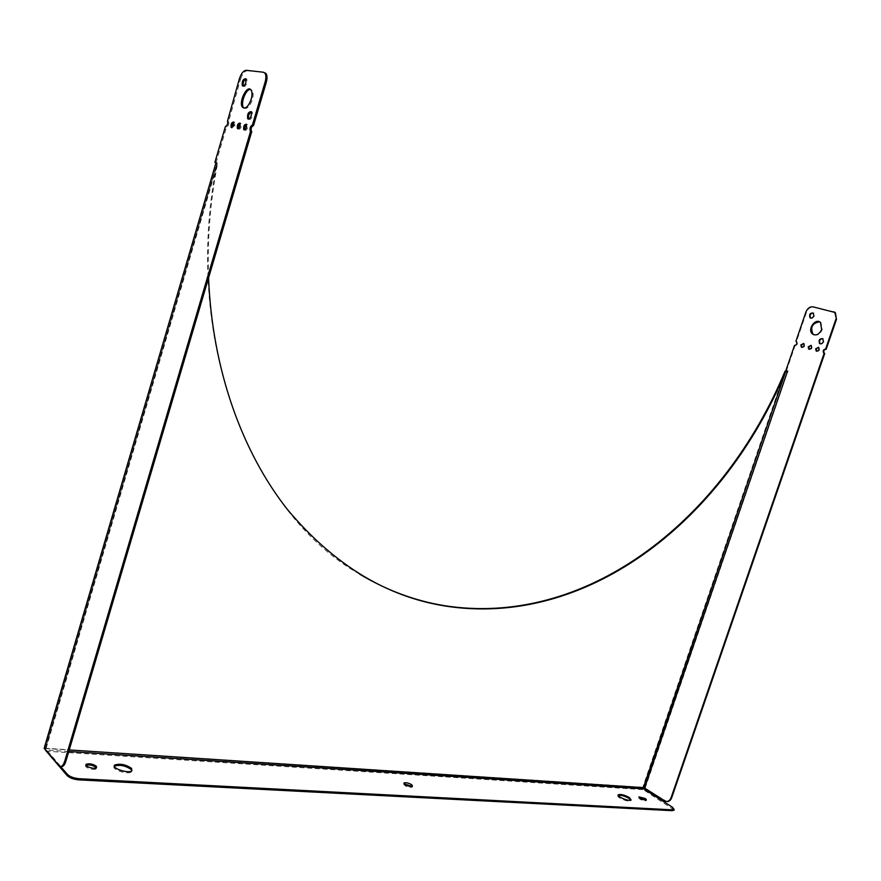 <?xml version="1.0" encoding="UTF-8"?>
<svg xmlns="http://www.w3.org/2000/svg" width="881" height="881" viewBox="0 0 881 881"><rect width="100%" height="100%" fill="white"/><g stroke="black" fill="none" stroke-linecap="round" stroke-linejoin="round"><path stroke-width="0.66" stroke-dasharray="4.41 3.3" d="M674.042 809.947L643.405 789.651L642.8 787.262L643.383 787.636M60.613 766.547L46.186 750.039L45.658 747.925L45.482 750.227M59.049 765.765L61.075 766.481M60.227 765.831L45.36 748.531L69.236 749.94M359.712 574.214C254.642 515.055 180.935 345.693 216.759 164.417L217.332 164.549L216.671 164.284L217.42 163.084L216.263 162.831M216.01 162.776L226.505 126.974C228.487 125.906 229.192 124.023 228.642 121.347L240.491 79.279L239.379 78.827M246.217 70.304L247.33 70.766C244.61 71.031 242.33 73.861 240.491 79.279M247.33 70.766L263.441 72.231M248.728 119.078L248.816 119.188C250.061 120.036 251.261 118.946 252.406 115.929L252.296 112.063L251.25 111.733M243.332 86.074L243.431 86.217C244.654 87.032 245.832 85.942 246.966 82.924L246.889 79.158L245.865 78.849M244.059 108.143C247.087 109.321 249.841 106.502 252.329 99.696C253.464 95.467 253.387 92.362 252.098 90.38L250.545 89.488M244.72 129.848L244.885 130.102C245.832 130.751 246.746 129.914 247.605 127.624L247.517 124.639L246.548 124.463M238.366 128.692L238.531 128.967C239.467 129.595 240.37 128.769 241.218 126.49L241.141 123.527L240.172 123.362M232.11 127.558L234.93 125.377L234.842 122.426L233.883 122.272M44.193 748.156L642.8 787.262L666.807 801.512M787.273 371.947L785.015 371.264L642.8 787.262M787.845 372.145L787.559 371.11M794.486 345.451L795.047 345.66L786.458 370.802M795.047 345.66C797.25 345.198 797.889 343.909 796.964 341.795L796.171 341.421M833.955 311.819L813.57 307.073C810.443 306.764 808.086 308.482 806.489 312.226L796.468 341.531M820.343 343.876L823.922 341.883L823.416 338.976L822.623 338.579M810.806 318.151L814.374 316.158L813.89 313.317L813.13 312.931M813.901 334.802C817.436 335.848 820.211 334.152 822.226 329.725L821.037 322.699L819.561 321.851M816.797 351.277C819.253 351.332 820.046 350.087 819.176 347.555L818.493 347.246M809.342 349.328C811.775 349.372 812.557 348.138 811.698 345.616L811.027 345.308M801.952 347.389C804.375 347.433 805.146 346.2 804.298 343.7L803.626 343.392M225.393 126.556L226.505 126.974M228.234 121.093L227.342 120.752M618.231 795.455L618.044 795.576C615.775 797.228 629.177 802.734 630.807 800.818L630.895 800.091M114.354 766.239C110.72 769.311 128.174 775.082 131.467 771.899L131.952 770.644M639.077 797.536L638.67 797.701C640.035 799.761 642.524 800.785 646.125 800.774L646.004 800.102M403.961 783.771L403.663 783.936C404.908 786.414 407.738 787.504 412.143 787.229L412.165 786.425M86.063 765.314L85.931 765.413C83.31 767.219 94.036 770.82 96.139 768.849L96.337 767.803M787.57 371.066L788.143 371.275M46.087 748.421L217.332 164.549C210.096 202.762 207.178 240.546 208.566 277.911M215.46 163.888L216.759 164.417L45.658 747.925M217.42 163.084L216.308 162.677M217.056 164.329L215.944 163.921M672.214 808.097L672.5 807.26M68.773 751.515L46.186 750.039M45.36 748.828L216.781 164.273M664.681 800.895L665.287 800.928M645.178 788.099L787.504 372.057M806.489 312.226L805.928 311.995M812.998 306.841L813.57 307.073M833.602 311.72L833.041 311.478M45.856 751.174L643.405 789.651M60.723 766.283L59.545 766.217M665.342 801.236L665.948 801.27M796.964 341.795L796.402 341.575M228.642 121.347L227.529 120.917M234.842 122.426L233.729 121.996M804.298 343.7L803.725 343.48M241.141 123.527L240.017 123.087M811.698 345.616L811.126 345.396M247.517 124.639L246.394 124.199M819.176 347.555L818.614 347.334M250.975 89.928L252.098 90.38M820.464 322.468L821.037 322.699M245.766 78.706L246.889 79.158M813.328 313.085L813.89 313.317M251.162 111.612L252.296 112.063M822.854 338.745L823.416 338.976M630.807 800.818L631.093 799.959M131.467 771.899L131.809 770.776M646.125 800.774L646.412 799.937M638.67 797.701L638.857 797.14M412.143 787.229L412.451 786.259M96.139 768.849L96.481 767.703M45.36 748.531L216.671 164.284"/><path stroke-width="1.32" d="M45.482 750.227L67.209 775.665C69.72 777.978 73.63 779.388 78.938 779.883L672.247 810.685L674.042 809.947M666.807 801.512C669.009 801.666 670.628 800.411 671.685 797.757L671.08 797.712C669.78 800.807 667.875 801.985 665.342 801.236L644.573 788.055L643.383 787.636L643.692 788.836L672.5 807.26L674.174 809.54L672.533 809.848L672.247 810.685M78.938 779.883L79.279 778.716L672.533 809.848M79.279 778.716C73.971 778.209 70.062 776.811 67.551 774.498L60.613 766.547M629.463 797.624L631.093 799.959C629.475 801.886 616.072 796.38 618.33 794.739C620.874 794.001 624.585 794.97 629.463 797.624M131.566 768.353L131.809 770.776C128.395 774.036 110.543 767.935 114.838 764.983C120.168 763.375 125.741 764.499 131.566 768.353M645.432 798.56L646.412 799.937C642.811 799.937 640.333 798.913 638.956 796.865L645.432 798.56M411.845 784.828L412.451 786.259C408.046 786.535 405.216 785.445 403.983 782.978C406.075 782.35 408.707 782.967 411.845 784.828M96.392 766.283L96.481 767.703C94.377 769.686 83.651 766.074 86.261 764.279C89.554 763.287 92.923 763.959 96.392 766.283M61.075 766.481C62.969 766.988 64.588 765.226 65.91 761.217L251.768 131.544L250.633 131.104L64.731 761.151C63.267 765.479 61.538 767.175 59.545 766.217L44.193 748.156L215.658 163.866L44.204 748.762M216.263 162.831L214.898 162.368L225.393 126.556C227.364 125.476 228.08 123.593 227.529 120.917L239.379 78.827C241.218 73.409 243.497 70.568 246.217 70.304L263.441 72.231L264.917 73.134C266.15 75.028 266.216 77.98 265.126 81.988L252.418 125.047L253.552 125.487C251.481 126.578 250.733 128.505 251.327 131.269L251.526 131.456M265.126 81.988L266.249 82.462C267.339 78.453 267.273 75.502 266.051 73.597L264.564 72.705M266.249 82.462L253.552 125.487M251.25 111.733C248.894 113.583 248.046 116.028 248.728 119.078M245.865 78.849C243.574 80.667 242.727 83.078 243.332 86.074M250.545 89.488C245.876 88.596 240.084 103.914 243.63 107.713L244.059 108.143M246.548 124.463L244.786 127.117L244.72 129.848M240.172 123.362L238.443 125.994L238.366 128.692M233.883 122.272L232.188 124.893L232.11 127.558M671.685 797.757L824.737 353.435L823.636 352.94C822.689 350.77 823.35 349.46 825.629 349.008L826.191 349.228L836.487 319.318L835.386 312.656L833.955 311.819M671.08 797.712L824.176 353.215M787.559 371.11L785.885 370.593L794.486 345.451C796.688 344.978 797.327 343.689 796.402 341.575L795.895 341.31L805.928 311.995C807.525 308.251 809.881 306.533 812.998 306.841L834.825 312.425L836.487 319.318M826.191 349.228C823.922 349.68 823.261 350.99 824.209 353.16L824.462 353.336M822.623 338.579C819.726 339.273 818.901 340.98 820.123 343.7L820.343 343.876M813.13 312.931C810.278 313.603 809.441 315.299 810.608 317.997L810.806 318.151M819.561 321.851C812.304 323.085 810.113 327.192 812.998 334.185L813.901 334.802M818.493 347.246L816.28 348.942L816.797 351.277M811.027 345.308L808.824 347.004L809.342 349.328M803.626 343.392L801.457 345.088L801.952 347.389M233.806 124.948L231.152 127.404C230.734 124.012 231.593 122.206 233.729 121.996L233.806 124.948M800.895 344.867L803.725 343.48C804.551 346.101 803.736 347.301 801.292 347.092L800.895 344.867M240.095 126.06C239.247 128.329 238.344 129.155 237.407 128.527C236.989 125.102 237.859 123.285 240.017 123.087L240.095 126.06M808.262 346.784L811.126 345.396C811.963 348.039 811.137 349.25 808.659 349.019L808.262 346.784M246.482 127.183C245.612 129.485 244.709 130.311 243.751 129.672C243.332 126.203 244.213 124.386 246.394 124.199L246.482 127.183M815.707 348.722L818.614 347.334C819.44 349.999 818.614 351.211 816.114 350.968L815.707 348.722M250.633 131.104L250.193 130.828C249.609 128.064 250.347 126.137 252.418 125.047M825.629 349.008L835.926 319.087M785.885 370.593L787.57 371.066L787.273 371.947L644.573 788.055M823.361 341.663C822.347 343.722 821.081 344.328 819.55 343.48C818.482 340 819.583 338.414 822.854 338.745L823.361 341.663M813.813 315.927C812.8 317.997 811.544 318.603 810.046 317.766C809.033 314.319 810.135 312.755 813.328 313.085L813.813 315.927M821.665 329.494C819.187 334.527 816.114 336.013 812.425 333.965C807.007 329.637 815.432 317.523 820.464 322.468L821.665 329.494M214.898 162.368L216.308 162.677L215.658 163.866M251.272 115.477C250.127 118.506 248.938 119.596 247.682 118.748C247.154 114.222 248.31 111.843 251.162 111.612L251.272 115.477M245.854 82.462C244.72 85.479 243.541 86.58 242.319 85.765C241.835 81.305 242.991 78.949 245.766 78.706L245.854 82.462M251.206 99.245C248.42 106.612 245.524 109.288 242.506 107.262C238.233 102.515 247.087 84.29 250.975 89.928C252.274 91.91 252.351 95.016 251.206 99.245M630.895 800.091L629.177 798.461C624.673 795.961 621.017 794.959 618.231 795.455M131.952 770.644L131.236 769.465C125.41 765.611 119.838 764.488 114.508 766.107L114.354 766.239M646.004 800.102L639.077 797.536M412.165 786.425L403.961 783.771M96.337 767.803L96.062 767.417C92.791 765.171 89.455 764.466 86.063 765.314M208.566 277.911C212.299 370.317 242.473 452.46 287.503 509.581C335.022 566.197 389.446 598.617 450.764 606.844C591.757 625.411 724.909 517.61 785.687 371.452L786.931 371.848M69.236 749.94L643.383 787.636L785.687 371.452L785.015 371.264C724.27 517.356 591.151 625.092 450.18 606.502C418.971 602.296 388.818 591.525 359.712 574.214M643.692 788.836L68.773 751.515M67.551 774.498L67.209 775.665M65.91 761.217L64.731 761.151M674.174 809.54L673.888 810.388M834.825 312.425L835.386 312.656M266.051 73.597L264.917 73.134M231.813 127.668L231.152 127.404M801.853 347.312L801.292 347.092M238.09 128.791L237.407 128.527M809.232 349.239L808.659 349.019M244.444 129.936L243.751 129.672M816.676 351.189L816.114 350.968M251.327 131.269L250.193 130.828M824.209 353.16L823.636 352.94M242.506 107.262L243.63 107.713M812.425 333.965L812.998 334.185M242.319 85.765L243.167 86.118M810.046 317.766L810.608 317.997M247.682 118.748L248.596 119.111M819.55 343.48L820.123 343.7M114.508 766.107L114.838 764.983M85.997 765.171L86.261 764.279M450.18 606.502L450.764 606.844"/></g></svg>
